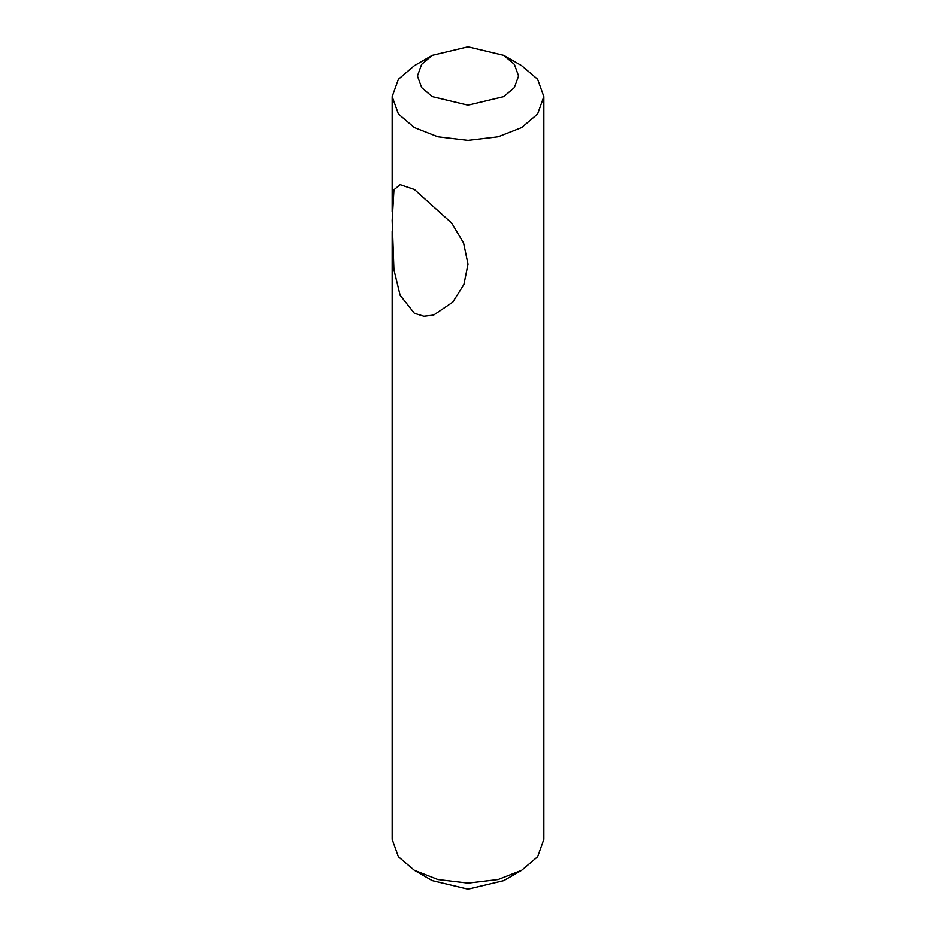 <?xml version="1.0" encoding="UTF-8"?>
<svg xmlns="http://www.w3.org/2000/svg" width="936" height="936" viewBox="0 0 936 936"><rect width="100%" height="100%" fill="white"/><g stroke="black" fill="none" stroke-linecap="round" stroke-linejoin="round"><path stroke-width="1.4" d="M414.391 870.34L432.268 880.659L468 889.2L503.732 880.659L521.609 870.34L498.104 879.559L468 883.151L437.896 879.559L414.391 870.34L398.432 856.768L392.196 839.393L392.196 230.97M432.268 55.341L468 46.8L503.732 55.341L514.379 64.385L518.544 75.98L514.379 87.563L503.732 96.607L468 105.16L432.268 96.607L421.621 87.563L417.456 75.98L421.621 64.385L432.268 55.341L414.391 65.66L398.432 79.232L392.196 96.607L398.432 113.993L414.391 127.565L437.896 136.785L468 140.377L498.104 136.785L521.609 127.565L537.568 113.993L543.804 96.607L543.804 839.393L537.568 856.768L521.609 870.34M543.804 96.607L537.568 79.232L521.609 65.66L503.732 55.341M414.391 313.256L400.14 295.214L393.951 269.79L392.196 220.416L393.974 189.762L400.14 184.626L414.391 189.458L451.737 223.119L463.566 242.962L468 264.174L463.905 284.45L452.755 302.129L433.602 315.081L423.868 316.216L414.391 313.256M392.196 96.607L392.196 211.7"/></g></svg>
